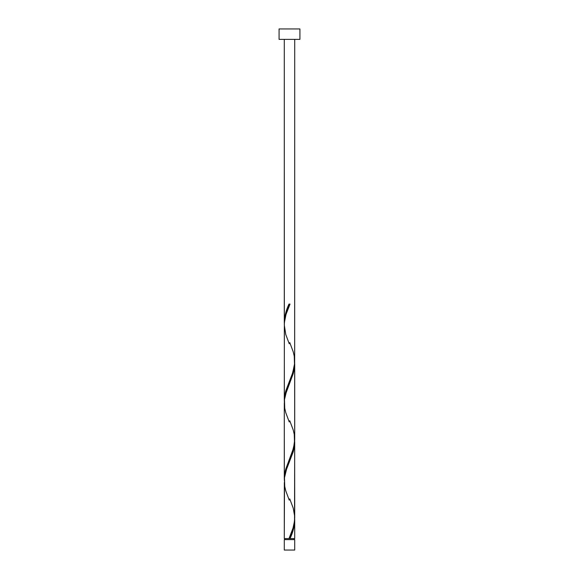 <?xml version="1.0" encoding="UTF-8"?>
<svg xmlns="http://www.w3.org/2000/svg" width="579" height="579" viewBox="0 0 579 579"><rect width="100%" height="100%" fill="white"/><g stroke="black" fill="none" stroke-linecap="round" stroke-linejoin="round"><path stroke-width="0.87" d="M284.289 539.628L284.289 550.05L294.711 550.05L294.711 539.628L284.289 539.628L294.711 539.628L294.711 550.05L284.289 550.05L284.289 539.628M284.81 538.586L284.81 539.628L284.81 538.586M294.19 539.628L294.19 538.586L294.19 539.628M279.078 28.95L279.078 39.372L299.922 39.372L299.922 28.95L279.078 28.95L279.078 39.372L299.922 39.372L299.922 28.95L279.078 28.95M284.347 324.189L284.289 39.372L284.289 322.38L284.745 317.162L286.026 311.936L288.979 304.091L290.021 304.091L286.004 314.477L284.376 322.641L284.289 400.545L285.816 390.789L292.75 372.644L294.653 363.272L294.711 39.372L294.675 360.08M290.824 536.624L290.021 538.586L294.711 538.586L294.711 520.297L293.712 528.135L290.824 536.624M294.653 440.322L294.711 517.792C294.32 524.733 292.409 531.66 288.979 538.586L284.289 538.586L288.979 538.586L292.996 528.2L294.523 521.143L294.711 442.132L293.184 451.888L286.25 470.032L284.506 477.617L284.289 538.586L284.325 482.596M284.347 480.519L284.289 403.049L284.289 478.71L285.816 468.954L293.575 448.008L294.711 439.627L294.711 363.967L293.184 373.723L285.425 394.668L284.506 399.452L284.325 404.431M294.653 518.487L294.711 538.586L290.021 538.586C292.909 532.485 294.472 526.383 294.711 520.297L294.682 519.045M289.761 498.888L293.235 508.188L294.675 516.41M294.653 362.157L294.675 438.245M284.347 402.354L284.325 326.267M289.5 538.586L290.021 538.586L289.5 538.586M288.979 304.091L290.021 304.091L288.979 304.091C286.091 310.192 284.528 316.293 284.289 322.38L284.318 323.632M289.761 342.558L293.235 351.858L294.248 356.201L294.516 364.886L292.431 373.571L285.765 390.941L284.752 395.283L284.318 401.797M289.761 420.723L293.235 430.023L294.248 434.366L294.516 443.051L292.431 451.736L285.765 469.106L284.752 473.448L284.318 479.962M289.486 537.37L288.979 538.586M289.239 500.118L285.765 490.818L284.752 486.476L284.484 477.791L286.569 469.106L293.235 451.736L294.248 447.393L294.682 440.88M289.239 421.953L285.765 412.653L284.752 408.311L284.484 399.626L286.569 390.941L293.235 373.571L294.248 369.228L294.682 362.715M289.239 343.788L285.765 334.488L284.289 324.884C284.68 317.943 286.591 311.017 290.021 304.091L289.514 305.307"/></g></svg>
